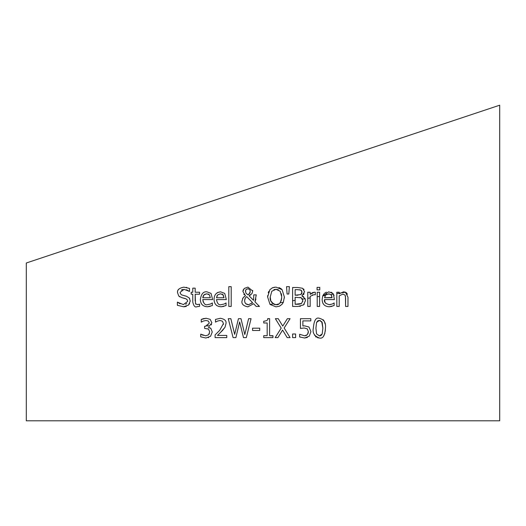 <?xml version="1.0" encoding="UTF-8"?>
<svg xmlns="http://www.w3.org/2000/svg" width="526" height="526" viewBox="0 0 526 526"><rect width="100%" height="100%" fill="white"/><g stroke="black" fill="none" stroke-linecap="round" stroke-linejoin="round"><path stroke-width="0.79" d="M26.3 343.978L26.3 420.8L499.7 420.8L499.7 105.2L26.3 263L26.3 343.978M259.469 306.441L256.215 306.441L253.624 303.726L247.871 306.842C243.479 305.954 241.513 304.087 241.96 301.24L243.084 297.755L245.458 295.711L242.913 291.496L244.215 288.472L247.93 287.104L252.717 291.036L251.98 293.613L249.068 295.743L253.532 300.346L253.775 294.869L256.261 294.869L254.926 301.76L259.469 306.441M275.979 306.842L270.022 304.429L267.622 296.973L269.891 289.668L272.54 287.755L275.979 287.104L282.087 289.668L284.362 296.973L283.356 302.266L282.087 304.258L279.378 306.211L275.979 306.842M292.614 306.441L292.614 287.505L297.637 287.505L302.608 288.274L304.567 291.772L301.917 295.914L305.152 298.729L305.461 300.622L303.495 304.902L298.051 306.441L292.614 306.441L292.614 300.76M307.776 306.441L307.776 292.232L310.169 292.232L310.169 294.35L314.344 292.232L315.311 292.305L315.311 294.79L313.897 294.685L310.169 296.355L310.169 306.441L307.776 306.441L307.776 298.301L310.169 297.913M317.217 306.441L317.217 292.232L319.611 292.232L319.611 306.441L317.217 306.441L317.217 296.769L319.611 296.381L319.611 292.232M322.142 299.412L322.747 295.868L328.711 291.831L332.82 293.409L333.392 294.146L334.404 299.583L324.568 299.583C323.779 301.885 325.344 303.581 329.263 304.672L332.176 304.048L334.141 302.956L334.141 305.567L329.289 306.763C324.654 306.559 322.267 304.107 322.142 299.412M336.824 306.441L336.824 292.232L339.217 292.232L339.217 293.81L343.531 291.831L345.424 292.193L347.982 297.216L347.982 306.441L345.589 306.441L345.589 298.341L345.128 295.158L342.899 294.1L339.217 295.822L339.217 306.441L336.824 306.441L336.824 303.877M319.4 318.296C324.055 319.506 326.074 322.786 325.449 328.152C324.983 335.627 322.971 338.915 319.4 338.014C314.318 336.121 312.299 332.833 313.338 328.165C314.009 320.367 316.027 317.073 319.4 318.296M281.206 328.132L275.361 318.684L278.247 318.684L282.758 326.094L287.36 318.684L290.076 318.684L284.152 328.014L290.076 337.62L287.189 337.62L282.587 330.065L277.892 337.62L275.177 337.62L281.206 328.132M292.594 333.997L295.632 333.997L295.632 337.62L292.594 337.62L292.594 333.997M259.726 328.178L259.726 330.479L252.559 330.479L252.559 328.178L259.726 328.178L252.559 328.178M269.608 335.687L272.968 335.687L272.968 337.62L263.73 337.62L263.73 335.687L267.169 335.687L267.169 322.997L263.73 322.997L263.73 321.261C266.971 320.827 268.273 319.946 267.642 318.618L269.608 318.618L269.608 335.687L272.968 335.936M220.289 320.479L217.481 321.077L215.502 322.116L215.502 319.42L220.348 318.283C224.641 319.052 226.522 320.781 225.996 323.483L225.016 327.277L222.478 330.512L217.481 335.424L226.778 335.424L226.778 337.62L215.101 337.62L215.101 334.93L219.671 330.374L223.418 323.621L222.478 321.241L220.164 320.479L217.481 321.077M244.807 334.562L248.601 318.684L251.066 318.684L246.313 337.62L243.485 337.62L239.639 321.905L235.891 337.62L233.097 337.62L228.264 318.684L230.861 318.684L234.668 334.378L238.442 318.684L241 318.684L244.807 334.562M208.303 321.057L206.001 320.479L203.286 321.077L201.261 322.136L201.261 319.446L206.199 318.283L210.19 319.354L211.879 322.852L208.381 327.277L210.926 328.5L212.248 331.998L210.571 336.265L205.909 338.014L200.735 336.85L200.735 334.168L205.751 335.825L208.625 334.766L209.67 331.814L208.533 329.072L204.601 328.395L204.601 326.291L205.449 326.291L209.302 323.115L208.506 321.215M317.06 287.38L319.775 287.38L319.775 289.865L317.06 289.865L317.06 287.88M287.091 294.027L286.538 286.657L289.366 286.657L288.813 294.027L287.091 294.027L287.018 293.008M195.172 292.232L199.578 292.232L199.578 294.212L195.172 294.212L195.514 303.739L197.52 304.626L199.578 304.166L199.578 306.316L196.921 306.717C195.093 307.611 193.713 306.066 192.779 302.082L192.779 294.212L191.168 294.212L191.168 292.232L192.779 292.232L192.779 288.149L195.172 288.149L195.172 292.232L199.578 292.232M228.797 286.657L231.19 286.657L231.19 306.441L228.797 306.441L228.797 286.657M177.512 292.581C177.137 289.826 179.261 288.024 183.883 287.163L189.511 288.393L189.511 291.404L184.047 289.346L180.135 292.325L180.359 293.567L181.648 294.902L186.487 296.263L189.34 298.071L190.248 301.036L188.532 305.06L183.587 306.776L177.374 305.304L177.374 302.141L183.403 304.6L187.624 301.437L187.407 300.195L186.204 298.899L181.871 297.677L178.741 296.006L177.512 292.581L177.604 291.575M223.898 306.362L221.216 306.763C216.574 306.566 214.194 304.113 214.062 299.412C214.108 294.862 216.298 292.338 220.631 291.831L224.747 293.409L226.325 299.583L216.488 299.583C217.291 303.633 218.855 305.33 221.183 304.672L224.102 304.048L226.062 302.956L226.062 305.567L221.216 306.763L218.895 306.5M212.622 299.583L202.786 299.583C203.575 303.62 205.14 305.323 207.481 304.672L210.393 304.048L212.359 302.956L212.359 305.567L207.514 306.763C202.865 306.559 200.485 304.107 200.36 299.412C201.215 293.883 203.404 291.358 206.928 291.831L211.044 293.409L212.622 299.583M308.354 331.584L307.276 328.855L304.179 327.981L300.431 328.441L300.431 318.684L310.827 318.684L310.827 320.906L302.877 320.906L302.877 325.956L304.593 325.85L308.979 327.027L310.932 331.604L309.255 336.16L304.607 338.014L299.649 336.942L299.649 334.26L304.653 335.825L307.388 334.674L308.354 331.584M307.355 337.482L304.607 338.014M300.103 337.146L299.649 336.41M304.653 335.825L306.448 335.41M308.078 333.445L308.348 331.847M304.179 327.981L300.431 328.441L300.431 318.684L310.827 318.684M310.827 320.373L310.827 320.906M205.206 294.067L203.95 294.915L202.786 297.755L210.288 297.755L209.473 294.902L208.408 294.08M203.615 295.323L203.148 296.145M203.135 296.177L202.786 297.755L210.288 297.755L209.473 294.902L206.79 293.797L203.95 294.915M210.196 306.362L207.514 306.763L205.186 306.494M202.786 299.583L203.22 302.095M212.359 304.547L212.359 305.567M217.238 305.849L216.857 305.613M216.824 305.593L216.469 305.336M216.14 293.613L217.639 292.502L220.631 291.831M226.062 304.547L226.062 305.567M216.488 297.755L223.991 297.755L223.182 294.902L220.493 293.797L217.652 294.915L216.488 297.755L223.991 297.755L222.807 294.507M222.498 294.284L222.11 294.08M220.493 293.797L217.652 294.915L216.857 296.138M177.558 302.141L180.03 303.804M185.625 304.252L186.75 303.561M187.361 300.083L187.157 299.728M185.29 298.538L181.871 297.677M179.938 296.934L178.945 296.21M178.242 289.951L178.755 289.267M186.224 287.354L186.763 287.452M189.327 291.404L186.5 289.76M182.956 289.438L182.174 289.648M182.121 289.668L181.299 290.109M180.135 292.325L180.359 293.567M184.514 295.75L186.487 296.263M189.373 298.11L189.735 298.702M189.636 303.581L189.334 304.107M186.329 306.388L184.278 306.757M231.19 297.183L231.19 306.441M192.779 292.232L192.779 290.917M192.779 288.149L195.172 288.149L195.172 288.965M195.172 294.212L195.172 300.977M195.514 303.739L195.85 304.179M199.578 305.889L199.578 306.316M284.362 296.973L284.329 298.058M282.087 304.258L279.661 306.086M278.925 287.571L280.943 288.623M281.279 288.886L282.087 289.668M272.468 287.788L272.981 287.584M274 287.301L274.388 287.229M267.622 296.973L267.668 295.605M268.214 292.765L268.786 291.365M280.187 291.246L275.999 289.287L271.791 291.246L270.246 296.973C269.641 300.793 271.561 303.351 275.999 304.659C279.05 305.297 280.963 302.733 281.739 296.973L280.187 291.246M278.392 289.78L275.999 289.287L273.875 289.648M281.686 295.665L281.338 293.686M270.246 296.94L270.791 300.78M270.897 301.063L273.987 304.317M274.546 304.488L275.999 304.659L278.819 303.916M281.048 301.155L281.653 298.577M256.215 306.441L253.624 303.726M242.532 298.669L244.182 296.625M244.294 294.784L243.834 294.284M242.913 291.496L242.953 290.924M243.078 290.326L243.38 289.609M252.671 290.398L252.71 290.779M250.856 294.797L249.068 295.743M253.532 300.346L253.775 294.869M255.919 299.024L255.044 301.536M250.231 291.404L250.087 290.28M249.212 294.027L250.231 291.279L250.034 290.148L248.39 288.761L246.207 289.307M245.517 290.477L245.892 293.087L247.871 294.836L249.015 294.212M245.892 293.087L247.871 294.836L249.837 293.179M250.034 292.673L250.126 292.331M251.895 303.37L252.519 302.601L246.674 296.618L245.353 297.94L244.721 299.439M245.353 297.94L244.583 300.622L244.886 302.358M245.662 303.601L246.083 303.989M246.891 304.462L248.561 304.764L252.519 302.601M247.838 288.702L246.05 289.471L245.399 291.371M244.583 300.622L244.912 302.43L245.747 303.693L248.561 304.764M289.366 286.657L288.813 294.027M305.146 298.722L302.601 299.136L301.299 297.788L295.132 297.295L295.132 304.291L301.47 303.495L302.838 300.734L301.299 297.788L300.044 297.394M297.354 304.291L299.596 304.166M300.563 303.943L301.47 303.495M302.772 301.556L302.838 300.734M304.291 304.113L303.495 304.902M300.366 306.277L299.636 306.369M298.051 306.441L296.013 306.441M292.614 287.505L297.637 287.505M303.594 288.998L304.061 289.616M304.1 293.764L303.43 294.718M301.917 295.914L303.732 296.789M301.74 290.99L300.977 290.142L297.545 289.655L295.132 289.655L295.132 290.76M295.132 289.655L295.132 295.191L300.885 294.56L301.944 292.121L301.832 291.266M301.372 294.152L301.707 293.6M301.792 293.37L301.944 292.121L300.977 290.142L299.623 289.727M295.132 295.191L297.986 295.191M295.132 297.295L295.132 304.291L297.177 304.291M312.628 294.869L312.273 294.987M315.192 294.79L313.897 294.685M315.311 294.284L315.311 294.79M314.344 292.232L315.311 292.305M310.169 294.35L311.918 293.002M312.306 292.778L313.312 292.377M322.767 295.836L324.029 293.804M324.608 293.245L325.719 292.509M326.14 292.311L326.488 292.18M331.071 292.226L332.018 292.719M329.361 293.85L325.732 294.915L324.568 297.755L332.057 297.499M326.876 294.113L325.732 294.915M331.86 296.164L330.926 294.547L333.392 294.152M333.78 294.862L334.063 295.605M334.404 299.583L332.366 299.583M326.607 299.583L324.568 299.583L324.963 302.003M325.272 302.647L325.896 303.456M329.263 304.672L330.348 304.587M334.141 302.956L334.141 303.463M331.978 306.362L329.289 306.763M323.358 304.048L322.76 302.93M325.298 295.454L324.983 296.02M324.568 297.755L332.07 297.755L331.255 294.902L328.572 293.797M201.261 320.465L201.261 319.446L203.161 318.736M203.246 318.71L204.351 318.46M205.581 318.302L206.199 318.283M211.557 324.476L211.347 324.904M209.808 327.737L210.834 328.415M208.605 337.56L208.197 337.699M206.961 326.1L208.539 325.2M208.533 329.072L208.007 328.77M208.625 334.766L209.401 333.523M200.919 334.168L203.181 335.332M200.735 336.85L200.735 336.311M347.982 297.216L347.982 299.255M345.589 306.441L345.437 296.099M345.727 292.338L346.529 292.923M346.581 292.975L347.443 294.244M339.217 293.81L340.164 293.048M241 318.684L241.947 322.635M240.921 327.152L239.639 321.905M228.264 318.684L230.861 318.684L231.815 322.635M215.101 337.62L215.101 337.081M223.353 324.503L223.392 324.128M223.418 323.621L222.478 321.241M215.502 320.433L215.502 319.42M225.016 327.277L219.927 333.109M217.481 335.424L226.778 335.424M263.73 335.687L267.169 335.687M259.726 330.026L259.726 330.479L257.687 330.479M254.597 330.479L252.559 330.479M295.632 336.896L295.632 337.62M282.587 330.065L277.892 337.62M278.247 318.684L282.758 326.094M290.076 318.684L284.152 328.014L290.076 337.62M325.449 328.152L325.285 331.222M324.956 333.122L323.516 336.259M319.4 338.014L317.395 337.712M316.297 337.179L315.475 336.476M314.752 335.489L314.482 334.983M323.174 319.709L324.016 320.807M324.41 321.59L325.081 323.832M321.123 335.417L322.195 333.918L322.872 328.152L322.182 322.366L319.4 320.4L316.58 322.392L315.916 328.165L316.56 333.872L319.4 335.917L322.195 333.918L322.872 328.152L321.688 321.465M320.446 320.551L318.177 320.61M319.4 335.917L320.472 335.752M317.967 320.709L316.58 322.392L315.916 328.165L316.56 333.872M273.178 303.929L270.029 304.442M283.356 302.279L280.088 302.805M259.219 306.178L257.615 306.441M295.132 300.346L292.614 300.754M325.298 295.467L322.754 295.882M339.217 293.199L336.824 293.587M345.431 292.213L340.171 293.067"/></g></svg>
